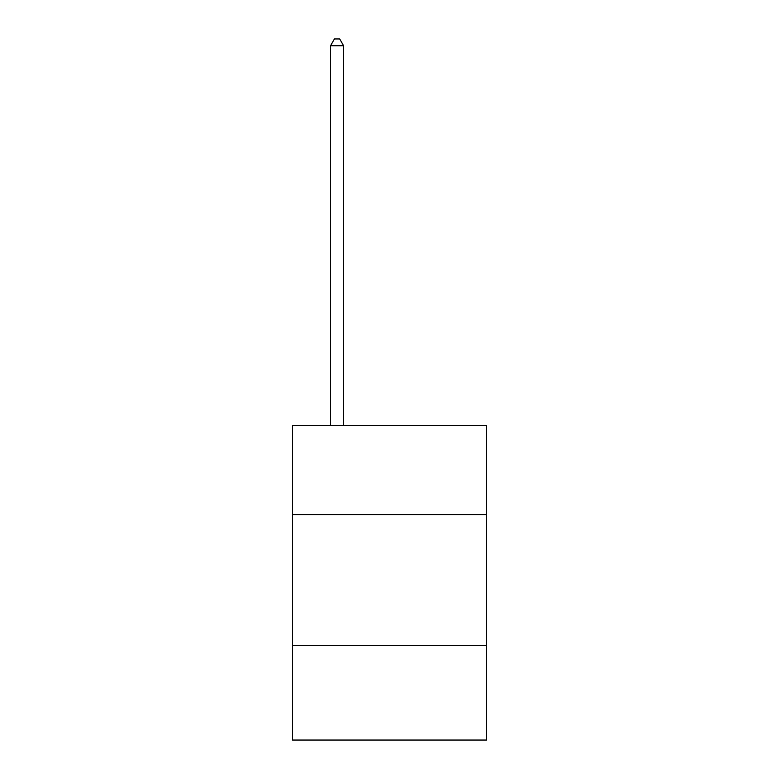 <?xml version="1.0" encoding="UTF-8"?>
<svg xmlns="http://www.w3.org/2000/svg" width="779" height="779" viewBox="0 0 779 779"><rect width="100%" height="100%" fill="white"/><g stroke="black" fill="none" stroke-linecap="round" stroke-linejoin="round"><path stroke-width="1.17" d="M486.515 514.568L486.515 425.422L292.485 425.422L292.485 514.568L486.515 514.568L486.515 740.05L292.485 740.05L292.485 514.568M486.515 645.664L292.485 645.664M343.617 425.422L343.617 45.766L330.51 45.766L330.51 425.422M330.51 45.766L334.444 38.95L339.683 38.95L343.617 45.766"/></g></svg>

